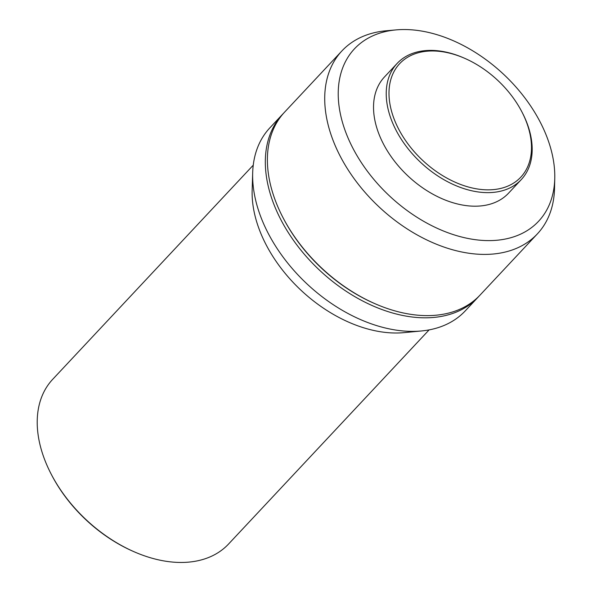 <?xml version="1.0" encoding="UTF-8"?>
<svg xmlns="http://www.w3.org/2000/svg" width="592" height="592" viewBox="0 0 592 592"><rect width="100%" height="100%" fill="white"/><g stroke="black" fill="none" stroke-linecap="round" stroke-linejoin="round"><path stroke-width="0.89" d="M434.706 51.008A82.998 54.871 -136.9 0 1 464.639 58.297A82.998 54.871 -136.9 0 1 521.929 111.955A82.998 54.871 -136.9 0 1 485.773 189.81A82.998 54.871 -136.9 0 1 393.724 117.971A82.998 54.871 -136.9 0 1 434.706 51.008M521.929 111.955L522.396 112.85A85.004 56.196 -136.9 0 1 521.249 179.62A85.004 56.196 -136.9 0 1 485.359 192.592A85.004 56.196 -136.9 0 1 402.997 141.836A85.004 56.196 -136.9 0 1 397.165 63.403A85.004 56.196 -136.9 0 1 433.055 50.431A85.004 56.196 -136.9 0 1 463.714 57.898L464.639 58.297M521.249 179.62L508.55 193.177A85.004 56.196 -136.9 0 1 472.66 206.157A85.004 56.196 -136.9 0 1 390.298 155.393A85.004 56.196 -136.9 0 1 384.467 76.967L397.165 63.403M407.703 29.6A126.133 83.391 -136.9 0 1 554.763 178.34A126.133 83.391 -136.9 0 1 485.314 240.544A126.133 83.391 -136.9 0 1 347.844 137.492A126.133 83.391 -136.9 0 1 396.24 29.881A126.133 83.391 -136.9 0 1 407.703 29.6M554.763 178.34L554.534 188.323A133.866 88.497 -136.9 0 1 537.344 233.907A133.866 88.497 -136.9 0 1 480.822 254.338A133.866 88.497 -136.9 0 1 351.123 174.403A133.866 88.497 -136.9 0 1 341.939 50.897A133.866 88.497 -136.9 0 1 386.302 30.769L396.24 29.881M537.344 233.907L480.016 295.119A133.866 88.497 -136.9 0 1 423.502 315.551A133.866 88.497 -136.9 0 1 375.21 303.8A133.866 88.497 -136.9 0 1 282.806 217.264A133.866 88.497 -136.9 0 1 284.611 112.11L341.939 50.897M478.972 296.207A133.866 88.497 -136.9 0 1 477.959 297.317A133.866 88.497 -136.9 0 1 421.437 317.749A133.866 88.497 -136.9 0 1 291.73 237.814A133.866 88.497 -136.9 0 1 282.547 114.308A133.866 88.497 -136.9 0 1 283.59 113.227M477.959 297.317L465.26 310.881A133.866 88.497 -136.9 0 1 421.511 330.958A133.866 88.497 -136.9 0 1 408.739 331.313A133.866 88.497 -136.9 0 1 252.68 172.842A133.866 88.497 -136.9 0 1 269.848 127.872L282.547 114.308M421.511 330.958L404.099 332.63A120.479 79.646 -136.9 0 1 392.607 332.948A120.479 79.646 -136.9 0 1 252.148 190.321L252.68 172.842M429.119 329.885L228.579 544.011A120.479 79.646 -136.9 0 1 177.711 562.4A120.479 79.646 -136.9 0 1 134.258 551.825A120.479 79.646 -136.9 0 1 51.09 473.94A120.479 79.646 -136.9 0 1 52.71 379.302L253.25 165.175M134.258 551.825L133.333 551.418A118.467 78.322 -136.9 0 1 51.556 474.836L51.09 473.94M375.21 303.8L374.292 303.4A131.853 87.172 -136.9 0 1 283.272 218.152L282.806 217.264"/></g></svg>

